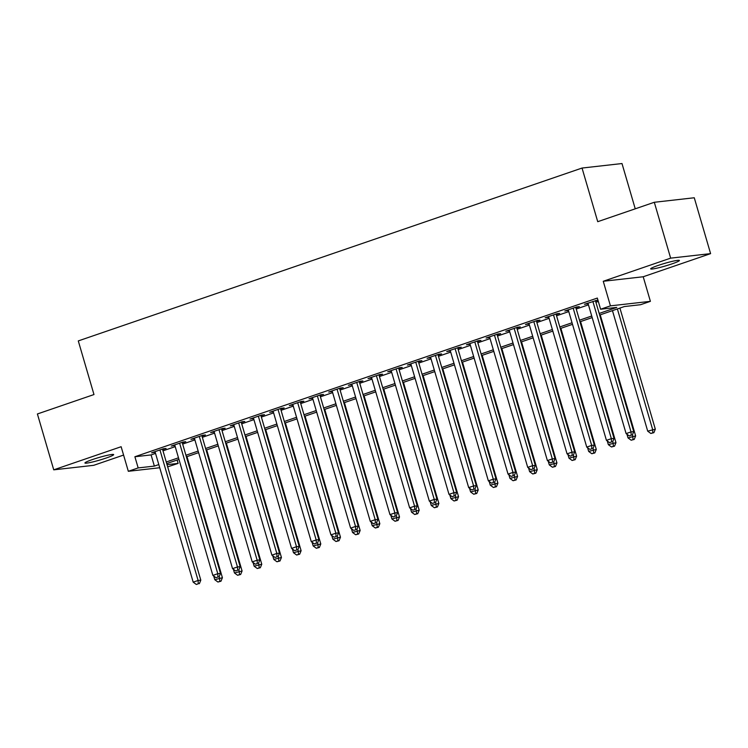 <?xml version="1.0" encoding="UTF-8"?>
<svg xmlns="http://www.w3.org/2000/svg" width="748" height="748" viewBox="0 0 748 748"><rect width="100%" height="100%" fill="white"/><g stroke="black" fill="none" stroke-linecap="round" stroke-linejoin="round"><path stroke-width="1.12" d="M106.207 458.019A14.96 1.337 163.7 0 0 113.659 454.606A14.96 1.337 163.7 0 0 92.387 459.581A14.96 1.337 163.7 0 0 84.935 463.003A14.96 1.337 163.7 0 0 106.207 458.019M671.956 263.885A14.96 1.337 163.7 0 0 679.399 260.472A14.96 1.337 163.7 0 0 658.128 265.447A14.96 1.337 163.7 0 0 650.685 268.869A14.96 1.337 163.7 0 0 671.956 263.885M177.126 460.02L178.118 463.405L167.674 466.846M635.239 208.814L621.999 163.541L582.047 168.048L78.288 340.92L93.977 394.551L37.4 413.971L53.734 469.838L93.696 465.321L123.579 455.074M582.047 168.048L597.736 221.689L654.304 202.278L694.266 197.762L710.6 253.628L670.647 258.144L603.253 281.276L610.433 305.857L650.395 301.341L640.55 304.716L624.356 306.549L599.634 315.03M603.253 281.276L643.205 276.76L710.6 253.628M643.205 276.76L650.395 301.341M654.304 202.278L670.647 258.144M162.643 449.651L166.084 448.463L163.382 448.772L151.582 452.821L155.191 452.203M182.325 442.891L185.766 441.713L183.064 442.021L171.255 446.07L174.864 445.453M201.997 436.14L205.438 434.962L202.745 435.261L190.936 439.319L194.545 438.702M221.679 429.389L225.12 428.211L222.418 428.511L210.618 432.559L214.227 431.942M241.352 422.639L244.802 421.451L242.1 421.76L230.291 425.808L233.9 425.191M261.033 415.888L264.474 414.701L261.781 415.009L249.972 419.058L253.581 418.441M280.715 409.128L284.156 407.95L281.454 408.258L269.645 412.307L273.254 411.69M300.387 402.377L303.828 401.199L301.135 401.498L289.326 405.556L292.936 404.939M320.069 395.627L323.51 394.448L320.808 394.748L309.008 398.796L312.617 398.179M339.742 388.876L343.192 387.688L340.49 387.997L328.681 392.046L332.29 391.428M359.423 382.125L362.864 380.938L360.171 381.246L348.362 385.295L351.971 384.678M379.105 375.365L382.546 374.187L379.844 374.496L368.035 378.544L371.644 377.927M398.778 368.614L402.218 367.436L399.526 367.736L387.716 371.793L391.326 371.176M418.459 361.864L421.9 360.686L419.198 360.985L407.398 365.033L411.007 364.416M438.132 355.113L441.582 353.926L438.88 354.234L427.071 358.283L430.68 357.666M457.813 348.362L461.254 347.175L458.561 347.483L446.752 351.532L450.361 350.915M477.495 341.602L480.936 340.424L478.234 340.733L466.425 344.781L470.034 344.164M497.168 334.852L500.618 333.673L497.916 333.973L486.106 338.031L489.716 337.413M516.849 328.101L520.29 326.923L517.588 327.222L505.788 331.271L509.397 330.653M536.522 321.35L539.972 320.163L537.27 320.471L525.461 324.52L529.07 323.903M556.203 314.59L559.644 313.412L556.951 313.721L545.142 317.769L548.751 317.152M575.885 307.839L579.326 306.661L576.624 306.97L564.815 311.018L568.424 310.401M599.176 313.449L616.791 307.4L600.597 309.233L597.334 298.059L134.892 456.748L151.096 454.915L155.537 453.391M162.989 450.829L175.21 446.64M182.671 444.078L194.891 439.889M202.343 437.328L214.573 433.129M222.025 430.577L234.246 426.379M241.698 423.826L253.927 419.628M261.379 417.066L273.6 412.877M281.061 410.315L293.281 406.127M300.733 403.565L312.963 399.367M320.415 396.814L332.636 392.616M340.088 390.063L352.317 385.865M359.769 383.303L371.99 379.114M379.451 376.553L391.671 372.364M399.123 369.802L411.353 365.604M418.805 363.051L431.026 358.853M438.478 356.3L450.707 352.102M458.159 349.54L470.38 345.352M477.841 342.79L490.062 338.601M497.514 336.039L509.743 331.841M517.195 329.288L529.416 325.09M536.877 322.538L549.097 318.339M556.549 315.778L568.779 311.589M576.231 309.027L588.452 304.838M595.904 302.276L598.325 301.444M597.904 300.032L584.497 304.268L588.106 303.651M595.558 301.089L597.97 300.257M159.735 467.743L128.319 471.296L121.139 446.715L53.734 469.838M128.319 471.296L138.165 467.921L154.359 466.088L158.8 464.564M134.892 456.748L138.165 467.921M600.597 309.233L610.433 305.857M167.028 464.658L178.118 463.405M592.182 317.591L579.962 321.78M572.5 324.342L560.28 328.54M552.828 331.093L540.598 335.291M533.146 337.844L520.926 342.042M513.474 344.604L501.244 348.792M493.792 351.354L481.572 355.543M474.11 358.105L461.89 362.303M454.438 364.856L442.208 369.054M434.756 371.606L422.536 375.805M415.084 378.366L402.854 382.555M395.402 385.117L383.182 389.306M375.72 391.868L363.5 396.066M356.048 398.619L343.818 402.817M336.366 405.369L324.146 409.567M316.694 412.129L304.464 416.318M297.012 418.88L284.792 423.069M277.33 425.631L265.11 429.829M257.658 432.381L245.428 436.58M237.976 439.132L225.756 443.33M218.304 445.892L206.074 450.081M198.622 452.643L186.402 456.832M178.94 459.394L166.72 463.592M166.252 462.002L178.482 457.813M185.934 455.252L198.155 451.063M205.616 448.501L217.836 444.303M225.288 441.75L237.518 437.552M244.97 434.999L257.19 430.801M264.642 428.239L276.872 424.051M284.324 421.489L296.545 417.3M304.006 414.738L316.226 410.54M323.678 407.987L335.908 403.789M343.36 401.237L355.581 397.038M363.042 394.476L375.262 390.288M382.714 387.726L394.944 383.537M402.396 380.975L414.616 376.777M422.068 374.224L434.298 370.026M441.75 367.474L453.971 363.276M461.432 360.714L473.652 356.525M481.104 353.963L493.334 349.774M500.786 347.212L513.006 343.014M520.458 340.462L532.688 336.263M540.14 333.711L552.361 329.513M559.822 326.951L572.042 322.762M579.494 320.2L591.724 316.011M151.096 454.915L154.359 466.088M587.03 303.398L587.199 303.959M567.358 310.149L567.517 310.71M547.676 316.9L547.845 317.461M527.995 323.65L528.163 324.221M508.322 330.401L508.481 330.971M488.64 337.161L488.809 337.722M468.959 343.912L469.127 344.473M449.286 350.662L449.454 351.223M429.604 357.413L429.773 357.983M409.932 364.164L410.091 364.734M390.25 370.924L390.419 371.485M370.569 377.675L370.737 378.236M350.896 384.425L351.064 384.986M331.214 391.176L331.383 391.746M311.542 397.927L311.701 398.497M291.86 404.687L292.029 405.248M272.179 411.437L272.347 411.998M252.506 418.188L252.665 418.749M232.824 424.939L232.993 425.509M213.152 431.69L213.311 432.26M193.47 438.45L193.638 439.011M173.788 445.2L173.957 445.761M154.116 451.951L154.275 452.512M592.865 301.397L631.022 431.914L626.104 433.597L587.937 303.08M595.399 300.528L633.724 431.605L631.022 431.914L631.209 435.233L629.246 435.906L631.209 435.233M632.294 435.112L633.724 431.605M626.104 433.597L629.246 435.906M612.462 310.635L647.703 431.157L655.323 429.165L619.914 308.073M652.808 432.793L650.835 433.466L653.883 432.671L652.808 432.793L652.621 429.474L617.38 308.943M650.835 433.466L647.703 431.157M655.323 429.165L653.883 432.671M573.183 308.148L611.35 438.665L606.432 440.348L568.265 309.831M575.717 307.278L614.052 438.356L611.35 438.665L611.527 441.984L609.564 442.657L611.527 441.984M612.612 441.862L614.052 438.356M606.432 440.348L609.564 442.657M553.501 314.899L591.668 445.415L586.75 447.108L548.583 316.591M556.035 314.029L594.37 445.107L591.668 445.415L591.855 448.735L589.882 449.408L591.855 448.735M592.93 448.613L594.37 445.107M586.75 447.108L589.882 449.408M533.829 321.649L571.996 452.166L567.068 453.858L528.911 323.342M536.363 320.78L574.688 451.867L571.996 452.166L572.173 455.485L570.21 456.168L572.173 455.485M573.258 455.364L574.688 451.867M567.068 453.858L570.21 456.168M514.147 328.409L552.314 458.917L547.396 460.609L509.229 330.092M516.681 327.54L555.016 458.618L552.314 458.917L552.501 462.236L550.528 462.919L552.501 462.236M553.576 462.114L555.016 458.618M547.396 460.609L550.528 462.919M626.946 434.214L628.021 437.907L635.641 435.916L600.233 314.824M633.126 439.544L631.162 440.217L634.211 439.422L633.126 439.544L632.481 434.635M631.162 440.217L628.021 437.907M635.641 435.916L634.211 439.422M607.264 440.965L608.348 444.667L615.969 442.666L580.56 321.575M613.454 446.294L611.481 446.967L614.529 446.173L613.454 446.294L612.799 441.395M611.481 446.967L608.348 444.667M615.969 442.666L614.529 446.173M587.591 447.725L588.667 451.418L596.287 449.426L560.878 328.335M593.772 453.045L591.808 453.727L594.856 452.923L593.772 453.045L593.127 448.146M591.808 453.727L588.667 451.418M596.287 449.426L594.856 452.923M567.91 454.475L568.994 458.169L576.615 456.177L541.197 335.085M574.09 459.805L572.126 460.478L575.175 459.674L574.09 459.805L573.445 454.896M572.126 460.478L568.994 458.169M576.615 456.177L575.175 459.674M494.465 335.16L532.632 465.677L527.714 467.36L489.547 336.843M497.009 334.291L535.334 465.368L532.632 465.677L532.819 468.996L530.856 469.669L532.819 468.996M533.894 468.874L535.334 465.368M527.714 467.36L530.856 469.669M548.228 461.226L549.312 464.919L556.933 462.928L521.524 341.836M554.418 466.556L552.445 467.229L555.493 466.434L554.418 466.556L553.772 461.647M552.445 467.229L549.312 464.919M556.933 462.928L555.493 466.434M474.793 341.911L512.96 472.427L508.042 474.11L469.875 343.594M477.327 341.041L515.653 472.119L512.96 472.427L513.137 475.747L511.174 476.42L513.137 475.747M514.222 475.625L515.653 472.119M508.042 474.11L511.174 476.42M528.555 467.977L529.631 471.67L537.251 469.679L501.843 348.587M534.736 473.306L532.772 473.98L535.82 473.185L534.736 473.306L534.091 468.398M532.772 473.98L529.631 471.67M537.251 469.679L535.82 473.185M455.111 348.661L493.278 479.178L488.36 480.87L450.193 350.354M457.645 347.792L495.98 478.87L493.278 479.178L493.465 482.497L491.492 483.171L493.465 482.497M494.54 482.376L495.98 478.87M488.36 480.87L491.492 483.171M508.874 474.728L509.958 478.43L517.579 476.429L482.17 355.337M515.063 480.057L513.091 480.73L516.139 479.935L515.063 480.057L514.409 475.158M513.091 480.73L509.958 478.43M517.579 476.429L516.139 479.935M435.439 355.412L473.606 485.929L468.678 487.621L430.521 357.105M437.973 354.543L476.298 485.63L473.606 485.929L473.783 489.248L471.82 489.931L473.783 489.248M474.868 489.127L476.298 485.63M468.678 487.621L471.82 489.931M489.201 481.488L490.277 485.181L497.897 483.189L462.488 362.097M495.382 486.808L493.418 487.49L496.457 486.686L495.382 486.808L494.737 481.908M493.418 487.49L490.277 485.181M497.897 483.189L496.457 486.686M415.757 362.172L453.924 492.68L449.006 494.372L410.839 363.855M418.291 361.303L456.626 492.38L453.924 492.68L454.111 496.008L452.138 496.681L454.111 496.008M455.186 495.877L456.626 492.38M449.006 494.372L452.138 496.681M396.075 368.923L434.242 499.44L429.324 501.123L391.157 370.606M398.619 368.053L436.944 499.131L434.242 499.44L434.429 502.759L432.456 503.432L434.429 502.759M435.504 502.637L436.944 499.131M429.324 501.123L432.456 503.432M376.403 375.674L414.57 506.19L409.652 507.873L371.485 377.357M378.937 374.804L417.262 505.882L414.57 506.19L414.747 509.51L412.784 510.183L414.747 509.51M415.832 509.388L417.262 505.882M409.652 507.873L412.784 510.183M356.721 382.424L394.888 512.941L389.97 514.633L351.803 384.117M359.255 381.555L397.59 512.632L394.888 512.941L395.075 516.26L393.102 516.933L395.075 516.26M396.15 516.139L397.59 512.632M389.97 514.633L393.102 516.933M337.049 389.175L375.206 519.692L370.288 521.384L332.121 390.867M339.583 388.306L377.908 519.393L375.206 519.692L375.393 523.011L373.43 523.694L375.393 523.011M376.478 522.889L377.908 519.393M370.288 521.384L373.43 523.694M317.367 395.935L355.534 526.442L350.616 528.135L312.449 397.618M319.901 395.066L358.236 526.143L355.534 526.442L355.721 529.771L353.748 530.444L355.721 529.771M356.796 529.64L358.236 526.143M350.616 528.135L353.748 530.444M297.685 402.686L335.852 533.202L330.934 534.885L292.767 404.369M300.219 401.816L338.554 532.894L335.852 533.202L336.039 536.522L334.066 537.195L336.039 536.522M337.114 536.4L338.554 532.894M330.934 534.885L334.066 537.195M278.013 409.437L316.18 539.953L311.262 541.636L273.095 411.12M280.547 408.567L318.872 539.645L316.18 539.953L316.357 543.272L314.394 543.946L316.357 543.272M317.442 543.151L318.872 539.645M311.262 541.636L314.394 543.946M258.331 416.187L296.498 546.704L291.58 548.396L253.413 417.88M260.865 415.318L299.2 546.395L296.498 546.704L296.685 550.023L294.712 550.696L296.685 550.023M297.76 549.902L299.2 546.395M291.58 548.396L294.712 550.696M238.659 422.938L276.816 553.455L271.898 555.147L233.731 424.63M241.193 422.068L279.518 553.155L276.816 553.455L277.003 556.774L275.04 557.456L277.003 556.774M278.088 556.652L279.518 553.155M271.898 555.147L275.04 557.456M218.977 429.698L257.144 560.205L252.226 561.898L214.059 431.381M221.511 428.828L259.846 559.906L257.144 560.205L257.321 563.534L255.358 564.207L257.321 563.534M258.406 563.403L259.846 559.906M252.226 561.898L255.358 564.207M199.295 436.449L237.462 566.965L232.544 568.648L194.377 438.132M201.829 435.579L240.164 566.657L237.462 566.965L237.649 570.285L235.676 570.958L237.649 570.285M238.724 570.163L240.164 566.657M232.544 568.648L235.676 570.958M469.52 488.238L470.604 491.932L478.215 489.94L442.807 368.848M475.7 493.568L473.736 494.241L476.785 493.446L475.7 493.568L475.055 488.659M473.736 494.241L470.604 491.932M478.215 489.94L476.785 493.446M449.838 494.989L450.922 498.682L458.543 496.691L423.134 375.599M456.028 500.319L454.055 500.992L457.103 500.197L456.028 500.319L455.382 495.41M454.055 500.992L450.922 498.682M458.543 496.691L457.103 500.197M430.165 501.74L431.241 505.433L438.861 503.441L403.453 382.35M436.346 507.069L434.382 507.742L437.43 506.948L436.346 507.069L435.701 502.16M434.382 507.742L431.241 505.433M438.861 503.441L437.43 506.948M410.484 508.49L411.568 512.193L419.189 510.192L383.78 389.1M416.673 513.82L414.701 514.493L417.749 513.698L416.673 513.82L416.019 508.921M414.701 514.493L411.568 512.193M419.189 510.192L417.749 513.698M390.811 515.25L391.887 518.944L399.507 516.952L364.098 395.86M396.992 520.571L395.028 521.253L398.067 520.449L396.992 520.571L396.346 515.671M395.028 521.253L391.887 518.944M399.507 516.952L398.067 520.449M371.13 522.001L372.214 525.694L379.825 523.703L344.417 402.611M377.31 527.331L375.346 528.004L378.394 527.209L377.31 527.331L376.665 522.422M375.346 528.004L372.214 525.694M379.825 523.703L378.394 527.209M351.448 528.752L352.532 532.445L360.153 530.454L324.744 409.362M357.638 534.081L355.665 534.755L358.713 533.96L357.638 534.081L356.992 529.173M355.665 534.755L352.532 532.445M360.153 530.454L358.713 533.96M331.775 535.503L332.851 539.196L340.471 537.204L305.062 416.112M337.956 540.832L335.992 541.505L339.04 540.711L337.956 540.832L337.311 535.923M335.992 541.505L332.851 539.196M340.471 537.204L339.04 540.711M312.094 542.253L313.178 545.956L320.799 543.955L285.381 422.863M318.283 547.583L316.311 548.256L319.359 547.461L318.283 547.583L317.629 542.683M316.311 548.256L313.178 545.956M320.799 543.955L319.359 547.461M292.421 549.013L293.496 552.707L301.117 550.715L265.708 429.623M298.602 554.333L296.629 555.016L299.677 554.212L298.602 554.333L297.956 549.434M296.629 555.016L293.496 552.707M301.117 550.715L299.677 554.212M272.74 555.764L273.824 559.457L281.435 557.466L246.027 436.374M278.92 561.094L276.956 561.767L280.004 560.972L278.92 561.094L278.275 556.185M276.956 561.767L273.824 559.457M281.435 557.466L280.004 560.972M253.058 562.515L254.142 566.208L261.763 564.216L226.354 443.125M259.247 567.844L257.275 568.517L260.323 567.723L259.247 567.844L258.602 562.935M257.275 568.517L254.142 566.208M261.763 564.216L260.323 567.723M179.623 443.199L217.79 573.716L212.862 575.399L174.705 444.882M182.157 442.33L220.482 573.407L217.79 573.716L217.967 577.035L216.004 577.708L217.967 577.035M219.052 576.914L220.482 573.407M212.862 575.399L216.004 577.708M233.385 569.265L234.461 572.959L242.081 570.967L206.672 449.875M239.566 574.595L237.602 575.268L240.65 574.473L239.566 574.595L238.921 569.686M237.602 575.268L234.461 572.959M242.081 570.967L240.65 574.473M159.941 449.95L198.108 580.467L193.19 582.159L155.023 451.642M162.475 449.081L200.81 580.158L198.108 580.467L198.295 583.786L196.322 584.459L198.295 583.786M199.37 583.664L200.81 580.158M193.19 582.159L196.322 584.459M213.704 576.016L214.788 579.719L222.408 577.718L186.991 456.626M219.893 581.346L217.92 582.019L220.969 581.224L219.893 581.346L219.239 576.446M217.92 582.019L214.788 579.719M222.408 577.718L220.969 581.224"/></g></svg>
